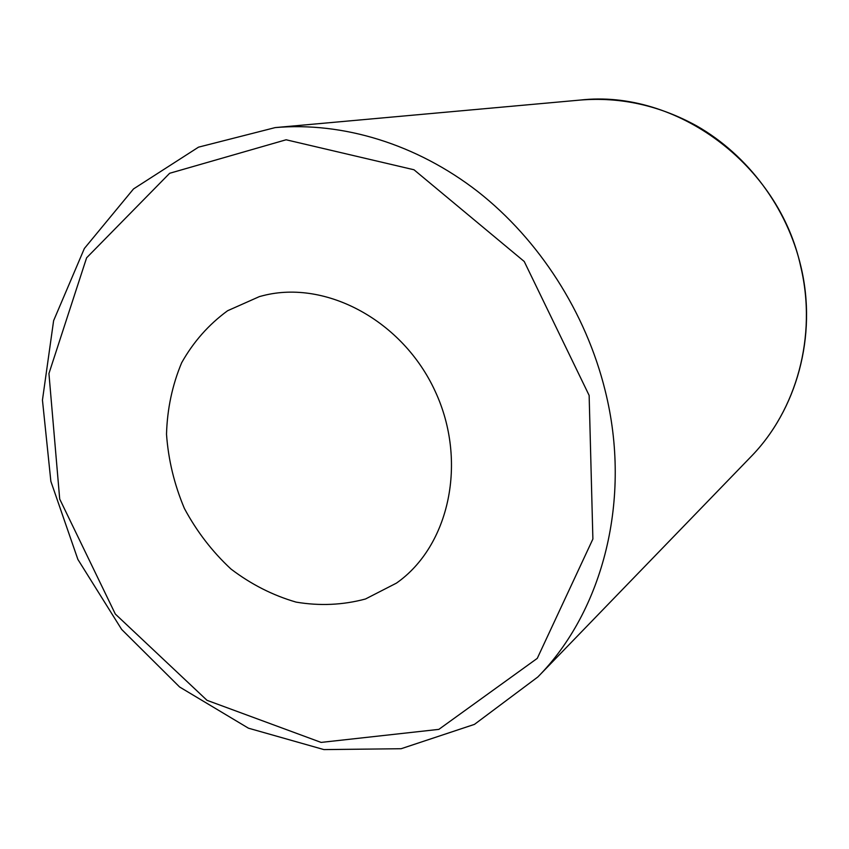 <?xml version="1.0" encoding="UTF-8"?>
<svg xmlns="http://www.w3.org/2000/svg" width="849" height="849" viewBox="0 0 849 849"><rect width="100%" height="100%" fill="white"/><g stroke="black" fill="none" stroke-linecap="round" stroke-linejoin="round"><path stroke-width="1.27" d="M263.317 295.569L259.423 296.588L227.628 310.723C208.758 324.498 193.434 341.829 181.675 362.714C172.294 385.075 167.242 408.921 166.51 434.221C168.314 459.723 174.278 484.482 184.403 508.477C196.724 531.432 212.239 551.617 230.96 569.021C251.113 584.345 272.837 595.382 296.131 602.121C319.776 606.09 342.89 605.05 365.463 599.001L396.419 583.136C449.354 546.172 467.979 461.623 435.166 391.251C402.819 320.678 326.058 279.608 263.317 295.569M589.142 395.422L592.889 539.03L537.268 658.368L438.848 729.376L321.102 742.408L207.007 700.319L115.326 614.05L59.706 499.063L48.934 373.549L86.609 257.809L169.651 173.281L286.113 139.777L413.994 169.768L524.236 261.492L589.142 395.422M605.157 390.561C585.852 312.358 539.157 239.747 477.881 191.63C416.339 143.842 342.561 121.694 275.172 127.605L198.496 147.164L133.516 188.934L84.359 248.492L53.614 320.678L42.45 400.091L50.866 481.362L77.875 559.406L121.651 629.427L179.627 687.011L248.439 728.187L323.925 749.593L401.142 748.722L474.453 724.377L537.831 676.982C603.204 610.771 632.208 498.65 605.157 390.561M275.172 127.605L580.111 100.076C675.719 89.018 778.915 164.112 800.798 266.883C817.258 336.183 796.617 410.258 750.728 456.942L537.831 676.982M750.728 456.942C796.702 410.152 817.417 336.034 800.957 266.703C787.172 207.793 748.001 155.208 696.753 125.939C659.376 105.393 620.502 96.765 580.111 100.076"/></g></svg>
